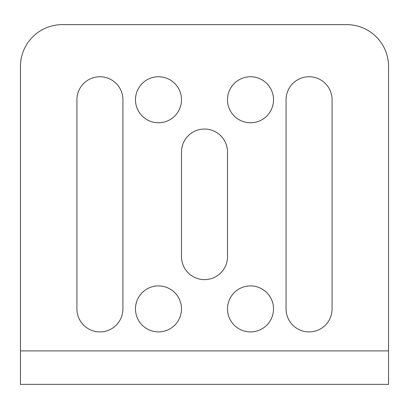 <?xml version="1.0" encoding="UTF-8"?>
<svg xmlns="http://www.w3.org/2000/svg" width="409" height="409" viewBox="0 0 409 409"><rect width="100%" height="100%" fill="white"/><g stroke="black" fill="none" stroke-linecap="round" stroke-linejoin="round"><path stroke-width="0.61" d="M99.924 331.914A23.006 23.006 0 0 0 122.93 308.907L122.93 99.76A23.006 23.006 0 0 0 99.924 76.754A23.006 23.006 0 0 0 76.918 99.76L76.918 308.907A23.006 23.006 0 0 0 99.924 331.914M250.512 76.754A23.006 23.006 0 0 0 227.506 99.76A23.006 23.006 0 0 0 250.512 122.766A23.006 23.006 0 0 0 273.519 99.76A23.006 23.006 0 0 0 250.512 76.754M250.512 285.901A23.006 23.006 0 0 0 227.506 308.907A23.006 23.006 0 0 0 250.512 331.914A23.006 23.006 0 0 0 273.519 308.907A23.006 23.006 0 0 0 250.512 285.901M158.487 285.901A23.006 23.006 0 0 0 135.481 308.907A23.006 23.006 0 0 0 158.487 331.914A23.006 23.006 0 0 0 181.494 308.907A23.006 23.006 0 0 0 158.487 285.901M204.5 279.628A23.006 23.006 0 0 0 227.506 256.622L227.506 152.046A23.006 23.006 0 0 0 204.5 129.04A23.006 23.006 0 0 0 181.494 152.046L181.494 256.622A23.006 23.006 0 0 0 204.5 279.628M158.487 76.754A23.006 23.006 0 0 0 135.481 99.76A23.006 23.006 0 0 0 158.487 122.766A23.006 23.006 0 0 0 181.494 99.76A23.006 23.006 0 0 0 158.487 76.754M309.076 331.914A23.006 23.006 0 0 0 332.082 308.907L332.082 99.76A23.006 23.006 0 0 0 309.076 76.754A23.006 23.006 0 0 0 286.07 99.76L286.07 308.907A23.006 23.006 0 0 0 309.076 331.914M388.55 384.368L20.45 384.368L20.45 66.462A41.83 41.83 0 0 1 62.28 24.632L346.72 24.632A41.83 41.83 0 0 1 388.55 66.462L388.55 384.368M20.45 350.902L388.55 350.902"/></g></svg>
